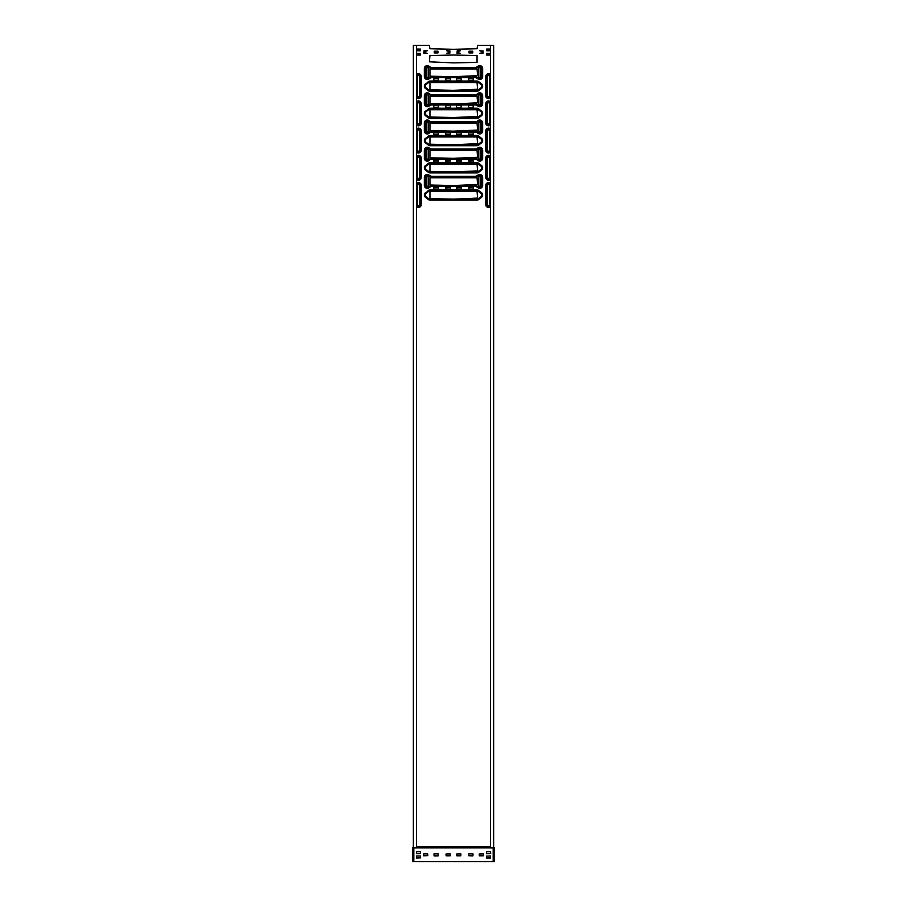 <?xml version="1.0" encoding="UTF-8"?>
<svg xmlns="http://www.w3.org/2000/svg" width="907" height="907" viewBox="0 0 907 907"><rect width="100%" height="100%" fill="white"/><g stroke="black" fill="none" stroke-linecap="round" stroke-linejoin="round"><path stroke-width="1.36" d="M493.646 785.088L493.646 784.147L493.646 785.088M433.829 107.514L438.376 107.514L438.512 105.768L433.829 105.631L433.829 107.514M473.171 105.631L468.624 105.631L468.488 107.377L473.171 107.514L473.171 105.631M473.171 78.421L468.624 78.421L468.488 80.167L473.171 80.304L473.171 78.421M433.829 80.304L438.376 80.304L438.512 78.558L433.829 78.421L433.829 80.304M445.87 107.514L450.428 107.514L450.552 105.768L445.87 105.631L445.87 107.514M461.13 105.631L456.572 105.631L456.448 107.377L461.13 107.514L461.13 105.631M461.13 78.421L456.572 78.421L456.448 80.167L461.13 80.304L461.13 78.421M445.87 80.304L450.428 80.304L450.552 78.558L445.87 78.421L445.87 80.304M437.979 51.2L434.226 51.2L434.226 52.935L437.979 52.935L437.979 51.2M469.021 51.2L472.774 51.2L472.774 52.935L469.021 52.935L469.021 51.2M456.981 53.139L457.241 50.724L460.461 50.724L457.99 51.54L457.99 52.595L460.461 53.411L456.981 53.139M450.019 50.996L449.759 53.411L446.539 53.411L449.01 52.595L449.01 51.54L446.539 50.724L450.019 50.996M483.204 50.996L482.943 53.411L479.724 53.411L482.195 52.595L482.195 51.54L479.724 50.724L483.204 50.996M423.796 53.139L424.057 50.724L427.276 50.724L424.805 51.54L424.805 52.595L427.276 53.411L423.796 53.139M416.562 55.078L420.315 55.078L420.315 53.343L416.562 53.343M416.562 50.792L420.315 50.792L420.315 49.057L416.562 49.057M453.5 55.021L429.952 55.554L429.408 61.823L453.5 62.889L477.048 62.356L477.048 55.554L453.5 55.021M490.438 45.35L493.646 45.35L493.646 847.864L490.438 847.864L490.438 45.35L477.592 45.35L477.048 48.751L453.5 49.284L429.952 48.751L429.408 45.35L413.354 45.35L413.354 847.864L416.562 847.864L416.562 45.35M490.438 50.792L486.685 50.792L486.685 49.057L490.438 49.057M490.438 55.078L486.685 55.078L486.685 53.343L490.438 53.343M461.266 132.978L456.572 132.841L456.448 134.587L461.13 134.724L461.266 132.978M461.266 160.188L456.572 160.051L456.448 161.797L461.13 161.934L461.266 160.188M461.266 187.398L456.572 187.261L456.448 189.007L461.13 189.144L461.266 187.398M445.734 134.587L450.428 134.724L450.552 132.978L445.87 132.841L445.734 134.587M445.734 161.797L450.428 161.934L450.552 160.188L445.87 160.051L445.734 161.797M445.734 189.007L450.428 189.144L450.552 187.398L445.87 187.261L445.734 189.007M473.307 132.978L468.624 132.841L468.488 134.587L473.171 134.724L473.307 132.978M473.307 160.188L468.624 160.051L468.488 161.797L473.171 161.934L473.307 160.188M473.307 187.398L468.624 187.261L468.488 189.007L473.171 189.144L473.307 187.398M433.693 134.587L438.376 134.724L438.512 132.978L433.829 132.841L433.693 134.587M433.693 161.797L438.376 161.934L438.512 160.188L433.829 160.051L433.693 161.797M433.693 189.007L438.376 189.144L438.512 187.398L433.829 187.261L433.693 189.007M493.646 789.498L493.646 788.557M494.156 847.603L494.247 861.65L493.827 847.864M412.844 847.739L413.354 846.753L412.844 847.739M412.844 847.603L412.753 861.65L493.85 861.65M413.15 861.65L413.093 847.841M413.422 847.762L493.578 847.762M473.035 853.963L472.898 855.868L468.76 855.732L468.885 853.827L473.035 853.963M438.115 855.868L434.102 855.868L433.965 853.963L438.115 853.827L438.115 855.868M460.858 855.789L456.845 855.789L456.709 854.043L460.858 853.906L460.858 855.789M450.155 855.789L446.142 855.789L446.006 854.043L450.155 853.906L450.155 855.789M416.426 855.97L420.451 855.97L420.576 857.875L416.426 858.011L416.426 855.97M416.426 851.684L420.451 851.684L420.576 853.589L416.426 853.725L416.426 851.684M486.549 851.684L490.574 851.684L490.698 853.589L486.549 853.725L486.549 851.684M490.574 858.011L486.549 858.011L486.424 856.106L490.574 855.97L490.574 858.011M423.66 853.906L427.673 853.906L427.809 855.652L423.66 855.789L423.66 853.906M483.34 855.789L479.327 855.789L479.191 854.043L483.34 853.906L483.34 855.789M417.503 76.528A0.941 0.941 0 0 1 418.444 75.598A0.941 0.941 0 0 1 419.374 76.528L419.374 95.802A0.941 0.941 0 0 1 418.444 96.732A0.941 0.941 0 0 1 417.503 95.802L417.503 76.528M487.626 76.528A0.941 0.941 0 0 1 488.556 75.598A0.941 0.941 0 0 1 489.497 76.528L489.497 95.802A0.941 0.941 0 0 1 488.556 96.732A0.941 0.941 0 0 1 487.626 95.802L487.626 76.528M417.503 103.738A0.941 0.941 0 0 1 418.444 102.808A0.941 0.941 0 0 1 419.374 103.738L419.374 123.012A0.941 0.941 0 0 1 418.444 123.942A0.941 0.941 0 0 1 417.503 123.012L417.503 103.738M417.503 130.948A0.941 0.941 0 0 1 418.444 130.018A0.941 0.941 0 0 1 419.374 130.948L419.374 150.222A0.941 0.941 0 0 1 418.444 151.152A0.941 0.941 0 0 1 417.503 150.222L417.503 130.948M417.503 158.158A0.941 0.941 0 0 1 418.444 157.228A0.941 0.941 0 0 1 419.374 158.158L419.374 177.432A0.941 0.941 0 0 1 418.444 178.362A0.941 0.941 0 0 1 417.503 177.432L417.503 158.158M417.503 185.368A0.941 0.941 0 0 1 418.444 184.438A0.941 0.941 0 0 1 419.374 185.368L419.374 204.642A0.941 0.941 0 0 1 418.444 205.572A0.941 0.941 0 0 1 417.503 204.642L417.503 185.368M487.626 103.738A0.941 0.941 0 0 1 488.556 102.808A0.941 0.941 0 0 1 489.497 103.738L489.497 123.012A0.941 0.941 0 0 1 488.556 123.942A0.941 0.941 0 0 1 487.626 123.012L487.626 103.738M487.626 130.948A0.941 0.941 0 0 1 488.556 130.018A0.941 0.941 0 0 1 489.497 130.948L489.497 150.222A0.941 0.941 0 0 1 488.556 151.152A0.941 0.941 0 0 1 487.626 150.222L487.626 130.948M487.626 158.158A0.941 0.941 0 0 1 488.556 157.228A0.941 0.941 0 0 1 489.497 158.158L489.497 177.432A0.941 0.941 0 0 1 488.556 178.362A0.941 0.941 0 0 1 487.626 177.432L487.626 158.158M487.626 185.368A0.941 0.941 0 0 1 488.556 184.438A0.941 0.941 0 0 1 489.497 185.368L489.497 204.642A0.941 0.941 0 0 1 488.556 205.572A0.941 0.941 0 0 1 487.626 204.642L487.626 185.368M428.206 76.573A0.941 0.941 0 0 1 427.276 77.514A0.941 0.941 0 0 1 426.335 76.573L426.335 68.547A0.941 0.941 0 0 1 427.276 67.606A0.941 0.941 0 0 1 428.206 68.547L428.206 76.573M452.967 68.943L429.952 68.943L429.952 76.177L453.5 76.71L477.592 75.632L477.048 68.943L452.967 68.943M480.665 76.573A0.941 0.941 0 0 1 479.724 77.514A0.941 0.941 0 0 1 478.794 76.573L478.794 68.547A0.941 0.941 0 0 1 479.724 67.606A0.941 0.941 0 0 1 480.665 68.547L480.665 76.573M428.206 103.783A0.941 0.941 0 0 1 427.276 104.724A0.941 0.941 0 0 1 426.335 103.783L426.335 95.757A0.941 0.941 0 0 1 427.276 94.816A0.941 0.941 0 0 1 428.206 95.757L428.206 103.783M452.967 96.153L429.952 96.153L429.952 103.387L453.5 103.92L477.592 102.842L477.048 96.153L452.967 96.153M480.665 103.783A0.941 0.941 0 0 1 479.724 104.724A0.941 0.941 0 0 1 478.794 103.783L478.794 95.757A0.941 0.941 0 0 1 479.724 94.816A0.941 0.941 0 0 1 480.665 95.757L480.665 103.783M428.206 130.993A0.941 0.941 0 0 1 427.276 131.934A0.941 0.941 0 0 1 426.335 130.993L426.335 122.967A0.941 0.941 0 0 1 427.276 122.026A0.941 0.941 0 0 1 428.206 122.967L428.206 130.993M452.967 123.363L429.952 123.363L429.952 130.597L453.5 131.13L477.592 130.052L477.048 123.363L452.967 123.363M480.665 130.993A0.941 0.941 0 0 1 479.724 131.934A0.941 0.941 0 0 1 478.794 130.993L478.794 122.967A0.941 0.941 0 0 1 479.724 122.026A0.941 0.941 0 0 1 480.665 122.967L480.665 130.993M428.206 158.203A0.941 0.941 0 0 1 427.276 159.144A0.941 0.941 0 0 1 426.335 158.203L426.335 150.177A0.941 0.941 0 0 1 427.276 149.236A0.941 0.941 0 0 1 428.206 150.177L428.206 158.203M452.967 150.573L429.952 150.573L429.952 157.807L453.5 158.34L477.592 157.262L477.048 150.573L452.967 150.573M480.665 158.203A0.941 0.941 0 0 1 479.724 159.144A0.941 0.941 0 0 1 478.794 158.203L478.794 150.177A0.941 0.941 0 0 1 479.724 149.236A0.941 0.941 0 0 1 480.665 150.177L480.665 158.203M428.206 185.413A0.941 0.941 0 0 1 427.276 186.354A0.941 0.941 0 0 1 426.335 185.413L426.335 177.387A0.941 0.941 0 0 1 427.276 176.446A0.941 0.941 0 0 1 428.206 177.387L428.206 185.413M452.967 177.783L429.952 177.783L429.952 185.017L453.5 185.55L477.592 184.472L477.048 177.783L452.967 177.783M480.665 185.413A0.941 0.941 0 0 1 479.724 186.354A0.941 0.941 0 0 1 478.794 185.413L478.794 177.387A0.941 0.941 0 0 1 479.724 176.446A0.941 0.941 0 0 1 480.665 177.387L480.665 185.413M452.967 82.548L429.952 82.548L429.952 89.782L453.5 90.315L477.592 89.237L477.048 82.548L452.967 82.548M452.967 109.758L429.952 109.758L429.952 116.992L453.5 117.525L477.592 116.447L477.048 109.758L452.967 109.758M452.967 136.968L429.952 136.968L429.952 144.202L453.5 144.735L477.592 143.657L477.048 136.968L452.967 136.968M452.967 164.178L429.952 164.178L429.952 171.412L453.5 171.945L477.592 170.867L477.048 164.178L452.967 164.178M452.967 191.388L429.952 191.388L429.952 198.622L453.5 199.155L477.592 198.077L477.048 191.388L452.967 191.388M430.145 199.268L430.145 199.733A2.517 2.517 0 0 1 428.614 199.211L425.734 197L428.841 198.928A2.154 2.154 0 0 0 430.145 199.37L476.855 199.37A2.154 2.154 0 0 0 478.159 198.928L481.039 196.717A2.154 2.154 0 0 0 481.039 193.293L478.159 191.082A2.154 2.154 0 0 0 476.855 190.64L430.145 190.64A2.154 2.154 0 0 0 428.841 191.082L425.961 193.293A2.154 2.154 0 0 0 425.961 196.717L426.018 196.638A2.052 2.052 0 0 1 426.018 193.372L428.898 191.173A2.052 2.052 0 0 1 430.145 190.742L476.855 190.742A2.052 2.052 0 0 1 478.102 191.173L480.982 193.372A2.052 2.052 0 0 1 480.982 196.638L478.102 198.837A2.052 2.052 0 0 1 476.855 199.268L430.145 199.268A2.052 2.052 0 0 1 428.898 198.837L426.018 196.638M430.145 172.058L430.145 172.523A2.517 2.517 0 0 1 428.614 172.001L425.734 169.79L428.841 171.718A2.154 2.154 0 0 0 430.145 172.16L476.855 172.16A2.154 2.154 0 0 0 478.159 171.718L481.039 169.507A2.154 2.154 0 0 0 481.039 166.083L478.159 163.872A2.154 2.154 0 0 0 476.855 163.43L430.145 163.43A2.154 2.154 0 0 0 428.841 163.872L425.961 166.083A2.154 2.154 0 0 0 425.961 169.507L426.018 169.428A2.052 2.052 0 0 1 426.018 166.162L428.898 163.963A2.052 2.052 0 0 1 430.145 163.532L476.855 163.532A2.052 2.052 0 0 1 478.102 163.963L480.982 166.162A2.052 2.052 0 0 1 480.982 169.428L478.102 171.627A2.052 2.052 0 0 1 476.855 172.058L430.145 172.058A2.052 2.052 0 0 1 428.898 171.627L426.018 169.428M430.145 144.848L430.145 145.313A2.517 2.517 0 0 1 428.614 144.791L425.734 142.58L428.841 144.508A2.154 2.154 0 0 0 430.145 144.95L476.855 144.95A2.154 2.154 0 0 0 478.159 144.508L481.039 142.297A2.154 2.154 0 0 0 481.039 138.873L478.159 136.662A2.154 2.154 0 0 0 476.855 136.22L430.145 136.22A2.154 2.154 0 0 0 428.841 136.662L425.961 138.873A2.154 2.154 0 0 0 425.961 142.297L426.018 142.218A2.052 2.052 0 0 1 426.018 138.952L428.898 136.753A2.052 2.052 0 0 1 430.145 136.322L476.855 136.322A2.052 2.052 0 0 1 478.102 136.753L480.982 138.952A2.052 2.052 0 0 1 480.982 142.218L478.102 144.417A2.052 2.052 0 0 1 476.855 144.848L430.145 144.848A2.052 2.052 0 0 1 428.898 144.417L426.018 142.218M430.145 117.638L430.145 118.103A2.517 2.517 0 0 1 428.614 117.581L425.734 115.37L428.841 117.298A2.154 2.154 0 0 0 430.145 117.74L476.855 117.74A2.154 2.154 0 0 0 478.159 117.298L481.039 115.087A2.154 2.154 0 0 0 481.039 111.663L478.159 109.452A2.154 2.154 0 0 0 476.855 109.01L430.145 109.01A2.154 2.154 0 0 0 428.841 109.452L425.961 111.663A2.154 2.154 0 0 0 425.961 115.087L426.018 115.008A2.052 2.052 0 0 1 426.018 111.742L428.898 109.543A2.052 2.052 0 0 1 430.145 109.112L476.855 109.112A2.052 2.052 0 0 1 478.102 109.543L480.982 111.742A2.052 2.052 0 0 1 480.982 115.008L478.102 117.207A2.052 2.052 0 0 1 476.855 117.638L430.145 117.638A2.052 2.052 0 0 1 428.898 117.207L426.018 115.008M425.485 192.681A2.925 2.925 0 0 0 425.485 197.329L428.365 199.54A2.925 2.925 0 0 0 430.145 200.141L476.855 200.141A2.925 2.925 0 0 0 478.635 199.54L481.515 197.329A2.925 2.925 0 0 0 481.515 192.681L478.635 190.47A2.925 2.925 0 0 0 476.855 189.869L430.145 189.869A2.925 2.925 0 0 0 428.365 190.47L425.734 193.01L428.614 190.799A2.517 2.517 0 0 1 430.145 190.277L476.855 190.277A2.517 2.517 0 0 1 478.386 190.799L481.266 193.01A2.517 2.517 0 0 1 481.266 197L478.386 199.211A2.517 2.517 0 0 1 476.855 199.733L430.145 200.141M425.485 197.329L425.734 197A2.517 2.517 0 0 1 425.734 193.01L426.018 193.372M425.485 165.471A2.925 2.925 0 0 0 425.485 170.119L428.365 172.33A2.925 2.925 0 0 0 430.145 172.931L476.855 172.931A2.925 2.925 0 0 0 478.635 172.33L481.515 170.119A2.925 2.925 0 0 0 481.515 165.471L478.635 163.26A2.925 2.925 0 0 0 476.855 162.659L430.145 162.659A2.925 2.925 0 0 0 428.365 163.26L425.734 165.8L428.614 163.589A2.517 2.517 0 0 1 430.145 163.067L476.855 163.067A2.517 2.517 0 0 1 478.386 163.589L481.266 165.8A2.517 2.517 0 0 1 481.266 169.79L478.386 172.001A2.517 2.517 0 0 1 476.855 172.523L430.145 172.931M425.485 170.119L425.734 169.79A2.517 2.517 0 0 1 425.734 165.8L426.018 166.162M425.485 138.261A2.925 2.925 0 0 0 425.485 142.909L428.365 145.12A2.925 2.925 0 0 0 430.145 145.721L476.855 145.721A2.925 2.925 0 0 0 478.635 145.12L481.515 142.909A2.925 2.925 0 0 0 481.515 138.261L478.635 136.05A2.925 2.925 0 0 0 476.855 135.449L430.145 135.449A2.925 2.925 0 0 0 428.365 136.05L425.734 138.59L428.614 136.379A2.517 2.517 0 0 1 430.145 135.857L476.855 135.857A2.517 2.517 0 0 1 478.386 136.379L481.266 138.59A2.517 2.517 0 0 1 481.266 142.58L478.386 144.791A2.517 2.517 0 0 1 476.855 145.313L430.145 145.721M425.485 142.909L425.734 142.58A2.517 2.517 0 0 1 425.734 138.59L426.018 138.952M425.485 111.051A2.925 2.925 0 0 0 425.485 115.699L428.365 117.91A2.925 2.925 0 0 0 430.145 118.511L476.855 118.511A2.925 2.925 0 0 0 478.635 117.91L481.515 115.699A2.925 2.925 0 0 0 481.515 111.051L478.635 108.84A2.925 2.925 0 0 0 476.855 108.239L430.145 108.239A2.925 2.925 0 0 0 428.365 108.84L425.734 111.38L428.614 109.169A2.517 2.517 0 0 1 430.145 108.647L476.855 108.647A2.517 2.517 0 0 1 478.386 109.169L481.266 111.38A2.517 2.517 0 0 1 481.266 115.37L478.386 117.581A2.517 2.517 0 0 1 476.855 118.103L430.145 118.511M425.485 115.699L425.734 115.37A2.517 2.517 0 0 1 425.734 111.38L426.018 111.742M430.145 90.428L430.145 90.893A2.517 2.517 0 0 1 428.614 90.371L425.734 88.16L428.841 90.088A2.154 2.154 0 0 0 430.145 90.53L476.855 90.53A2.154 2.154 0 0 0 478.159 90.088L481.039 87.877A2.154 2.154 0 0 0 481.039 84.453L478.159 82.242A2.154 2.154 0 0 0 476.855 81.8L430.145 81.8A2.154 2.154 0 0 0 428.841 82.242L425.961 84.453A2.154 2.154 0 0 0 425.961 87.877L426.018 87.798A2.052 2.052 0 0 1 426.018 84.532L428.898 82.333A2.052 2.052 0 0 1 430.145 81.902L476.855 81.902A2.052 2.052 0 0 1 478.102 82.333L480.982 84.532A2.052 2.052 0 0 1 480.982 87.798L478.102 89.997A2.052 2.052 0 0 1 476.855 90.428L430.145 90.428A2.052 2.052 0 0 1 428.898 89.997L426.018 87.798M425.485 83.841A2.925 2.925 0 0 0 425.485 88.489L428.365 90.7A2.925 2.925 0 0 0 430.145 91.301L476.855 91.301A2.925 2.925 0 0 0 478.635 90.7L481.515 88.489A2.925 2.925 0 0 0 481.515 83.841L478.635 81.63A2.925 2.925 0 0 0 476.855 81.029L430.145 81.029A2.925 2.925 0 0 0 428.365 81.63L425.734 84.17L428.614 81.959A2.517 2.517 0 0 1 430.145 81.437L476.855 81.437A2.517 2.517 0 0 1 478.386 81.959L481.266 84.17A2.517 2.517 0 0 1 481.266 88.16L478.386 90.371A2.517 2.517 0 0 1 476.855 90.893L430.145 91.301M425.485 88.489L425.734 88.16A2.517 2.517 0 0 1 425.734 84.17L426.018 84.532M424.34 150.177L424.34 158.203A2.925 2.925 0 0 0 429.056 160.528L429.601 160.097A3.764 3.764 0 0 1 431.902 159.326L475.098 159.326A3.764 3.764 0 0 1 477.399 160.097L477.944 160.528A2.925 2.925 0 0 0 482.66 158.203L482.66 150.177A2.925 2.925 0 0 0 477.944 147.852L477.399 148.283A3.764 3.764 0 0 1 475.098 149.054L431.902 149.054A3.764 3.764 0 0 1 429.601 148.283L429.056 147.852A2.925 2.925 0 0 0 424.34 150.177L424.759 150.177A2.517 2.517 0 0 1 428.807 148.181L429.351 148.601A4.172 4.172 0 0 0 431.902 149.462L475.098 149.462A4.172 4.172 0 0 0 477.649 148.601L478.193 148.181A2.517 2.517 0 0 1 482.241 150.177L482.241 158.203A2.517 2.517 0 0 1 478.193 160.199L477.649 159.779A4.172 4.172 0 0 0 475.098 158.918L431.902 158.918A4.172 4.172 0 0 0 429.351 159.779L428.807 160.199A2.517 2.517 0 0 1 424.759 158.203L424.759 150.177L425.111 158.203A2.154 2.154 0 0 0 428.58 159.915L429.056 160.528M424.34 95.757L424.34 103.783A2.925 2.925 0 0 0 429.056 106.108L429.601 105.677A3.764 3.764 0 0 1 431.902 104.906L475.098 104.906A3.764 3.764 0 0 1 477.399 105.677L477.944 106.108A2.925 2.925 0 0 0 482.66 103.783L482.66 95.757A2.925 2.925 0 0 0 477.944 93.432L477.399 93.863A3.764 3.764 0 0 1 475.098 94.634L431.902 94.634A3.764 3.764 0 0 1 429.601 93.863L429.056 93.432A2.925 2.925 0 0 0 424.34 95.757L424.759 95.757A2.517 2.517 0 0 1 428.807 93.761L429.351 94.181A4.172 4.172 0 0 0 431.902 95.042L475.098 95.042A4.172 4.172 0 0 0 477.649 94.181L478.193 93.761A2.517 2.517 0 0 1 482.241 95.757L482.241 103.783A2.517 2.517 0 0 1 478.193 105.779L477.649 105.359A4.172 4.172 0 0 0 475.098 104.498L431.902 104.498A4.172 4.172 0 0 0 429.351 105.359L428.807 105.779A2.517 2.517 0 0 1 424.759 103.783L424.759 95.757L425.111 103.783A2.154 2.154 0 0 0 428.58 105.495L429.056 106.108M490.438 846.753L416.562 846.753M416.562 74.419A2.823 2.823 0 0 1 421.256 76.528L421.256 95.802A2.823 2.823 0 0 1 416.562 97.911M490.438 97.911A2.823 2.823 0 0 1 485.744 95.802L485.744 76.528A2.823 2.823 0 0 1 490.438 74.419M416.562 101.629A2.823 2.823 0 0 1 421.256 103.738L421.256 123.012A2.823 2.823 0 0 1 416.562 125.121M416.562 128.839A2.823 2.823 0 0 1 421.256 130.948L421.256 150.222A2.823 2.823 0 0 1 416.562 152.331M416.562 156.049A2.823 2.823 0 0 1 421.256 158.158L421.256 177.432A2.823 2.823 0 0 1 416.562 179.541M416.562 183.259A2.823 2.823 0 0 1 421.256 185.368L421.256 204.642A2.823 2.823 0 0 1 416.562 206.751M490.438 125.121A2.823 2.823 0 0 1 485.744 123.012L485.744 103.738A2.823 2.823 0 0 1 490.438 101.629M490.438 152.331A2.823 2.823 0 0 1 485.744 150.222L485.744 130.948A2.823 2.823 0 0 1 490.438 128.839M490.438 179.541A2.823 2.823 0 0 1 485.744 177.432L485.744 158.158A2.823 2.823 0 0 1 490.438 156.049M490.438 206.751A2.823 2.823 0 0 1 485.744 204.642L485.744 185.368A2.823 2.823 0 0 1 490.438 183.259M424.34 68.547L424.34 76.573A2.925 2.925 0 0 0 429.056 78.898L429.601 78.467A3.764 3.764 0 0 1 431.902 77.696L475.098 77.696A3.764 3.764 0 0 1 477.399 78.467L477.944 78.898A2.925 2.925 0 0 0 482.66 76.573L482.66 68.547A2.925 2.925 0 0 0 477.944 66.222L477.399 66.653A3.764 3.764 0 0 1 475.098 67.424L431.902 67.424A3.764 3.764 0 0 1 429.601 66.653L429.056 66.222A2.925 2.925 0 0 0 424.34 68.547L424.759 68.547A2.517 2.517 0 0 1 428.807 66.551L429.351 66.971A4.172 4.172 0 0 0 431.902 67.832L475.098 67.832A4.172 4.172 0 0 0 477.649 66.971L478.193 66.551A2.517 2.517 0 0 1 482.241 68.547L482.241 76.573A2.517 2.517 0 0 1 478.193 78.569L477.649 78.149A4.172 4.172 0 0 0 475.098 77.288L431.902 77.288A4.172 4.172 0 0 0 429.351 78.149L428.807 78.569A2.517 2.517 0 0 1 424.759 76.573L424.759 68.547L425.111 76.573A2.154 2.154 0 0 0 428.58 78.285L429.056 78.898M424.34 122.967L424.34 130.993A2.925 2.925 0 0 0 429.056 133.318L429.601 132.887A3.764 3.764 0 0 1 431.902 132.116L475.098 132.116A3.764 3.764 0 0 1 477.399 132.887L477.944 133.318A2.925 2.925 0 0 0 482.66 130.993L482.66 122.967A2.925 2.925 0 0 0 477.944 120.642L477.399 121.073A3.764 3.764 0 0 1 475.098 121.844L431.902 121.844A3.764 3.764 0 0 1 429.601 121.073L429.056 120.642A2.925 2.925 0 0 0 424.34 122.967L424.759 122.967A2.517 2.517 0 0 1 428.807 120.971L429.351 121.391A4.172 4.172 0 0 0 431.902 122.252L475.098 122.252A4.172 4.172 0 0 0 477.649 121.391L478.193 120.971A2.517 2.517 0 0 1 482.241 122.967L482.241 130.993A2.517 2.517 0 0 1 478.193 132.989L477.649 132.569A4.172 4.172 0 0 0 475.098 131.708L431.902 131.708A4.172 4.172 0 0 0 429.351 132.569L428.807 132.989A2.517 2.517 0 0 1 424.759 130.993L424.759 122.967L425.111 130.993A2.154 2.154 0 0 0 428.58 132.705L429.056 133.318M424.34 177.387L424.34 185.413A2.925 2.925 0 0 0 429.056 187.738L429.601 187.307A3.764 3.764 0 0 1 431.902 186.536L475.098 186.536A3.764 3.764 0 0 1 477.399 187.307L477.944 187.738A2.925 2.925 0 0 0 482.66 185.413L482.66 177.387A2.925 2.925 0 0 0 477.944 175.062L477.399 175.493A3.764 3.764 0 0 1 475.098 176.264L431.902 176.264A3.764 3.764 0 0 1 429.601 175.493L429.056 175.062A2.925 2.925 0 0 0 424.34 177.387L424.759 177.387A2.517 2.517 0 0 1 428.807 175.391L429.351 175.811A4.172 4.172 0 0 0 431.902 176.672L475.098 176.672A4.172 4.172 0 0 0 477.649 175.811L478.193 175.391A2.517 2.517 0 0 1 482.241 177.387L482.241 185.413A2.517 2.517 0 0 1 478.193 187.409L477.649 186.989A4.172 4.172 0 0 0 475.098 186.128L431.902 186.128A4.172 4.172 0 0 0 429.351 186.989L428.807 187.409A2.517 2.517 0 0 1 424.759 185.413L424.759 177.387L425.111 185.413A2.154 2.154 0 0 0 428.58 187.125L429.056 187.738M490.438 847.83L416.562 847.83M416.562 847.217L490.438 847.217M493.181 861.65L493.181 847.864M413.819 861.65L413.819 847.864M416.562 75.02A2.404 2.404 0 0 1 420.848 76.528L420.485 95.802A2.052 2.052 0 0 1 416.562 96.63M421.256 76.528L420.383 95.802A1.95 1.95 0 0 1 416.562 96.323M421.256 95.802L420.848 95.802A2.404 2.404 0 0 1 416.562 97.31M416.562 75.7A2.052 2.052 0 0 1 420.485 76.528L420.383 95.802M416.562 76.007A1.95 1.95 0 0 1 420.383 76.528M490.438 76.007A1.95 1.95 0 0 0 486.617 76.528L486.515 95.802L485.744 95.802M490.438 75.7A2.052 2.052 0 0 0 486.515 76.528L486.152 95.802A2.404 2.404 0 0 0 490.438 97.31M490.438 96.63A2.052 2.052 0 0 1 486.515 95.802L486.617 95.802A1.95 1.95 0 0 0 490.438 96.323M485.744 76.528L486.152 76.528A2.404 2.404 0 0 1 490.438 75.02M486.617 76.528L486.617 95.802M416.562 102.23A2.404 2.404 0 0 1 420.848 103.738L420.485 123.012A2.052 2.052 0 0 1 416.562 123.84M421.256 103.738L420.383 123.012A1.95 1.95 0 0 1 416.562 123.533M421.256 123.012L420.848 123.012A2.404 2.404 0 0 1 416.562 124.52M416.562 102.91A2.052 2.052 0 0 1 420.485 103.738L420.383 123.012M416.562 129.44A2.404 2.404 0 0 1 420.848 130.948L420.485 150.222A2.052 2.052 0 0 1 416.562 151.05M421.256 130.948L420.383 150.222A1.95 1.95 0 0 1 416.562 150.743M421.256 150.222L420.848 150.222A2.404 2.404 0 0 1 416.562 151.73M416.562 130.12A2.052 2.052 0 0 1 420.485 130.948L420.383 150.222M416.562 156.65A2.404 2.404 0 0 1 420.848 158.158L420.485 177.432A2.052 2.052 0 0 1 416.562 178.26M421.256 158.158L420.383 177.432A1.95 1.95 0 0 1 416.562 177.953M421.256 177.432L420.848 177.432A2.404 2.404 0 0 1 416.562 178.94M416.562 157.33A2.052 2.052 0 0 1 420.485 158.158L420.383 177.432M416.562 183.86A2.404 2.404 0 0 1 420.848 185.368L420.485 204.642A2.052 2.052 0 0 1 416.562 205.47M421.256 185.368L420.383 204.642A1.95 1.95 0 0 1 416.562 205.163M421.256 204.642L420.848 204.642A2.404 2.404 0 0 1 416.562 206.15M416.562 184.54A2.052 2.052 0 0 1 420.485 185.368L420.383 204.642M416.562 103.217A1.95 1.95 0 0 1 420.383 103.738M416.562 130.427A1.95 1.95 0 0 1 420.383 130.948M416.562 157.637A1.95 1.95 0 0 1 420.383 158.158M416.562 184.847A1.95 1.95 0 0 1 420.383 185.368M490.438 103.217A1.95 1.95 0 0 0 486.617 103.738L486.515 123.012L485.744 123.012M490.438 102.91A2.052 2.052 0 0 0 486.515 103.738L486.152 123.012A2.404 2.404 0 0 0 490.438 124.52M490.438 123.84A2.052 2.052 0 0 1 486.515 123.012L486.617 123.012A1.95 1.95 0 0 0 490.438 123.533M485.744 103.738L486.152 103.738A2.404 2.404 0 0 1 490.438 102.23M490.438 130.427A1.95 1.95 0 0 0 486.617 130.948L486.515 150.222L485.744 150.222M490.438 130.12A2.052 2.052 0 0 0 486.515 130.948L486.152 150.222A2.404 2.404 0 0 0 490.438 151.73M490.438 151.05A2.052 2.052 0 0 1 486.515 150.222L486.617 150.222A1.95 1.95 0 0 0 490.438 150.743M485.744 130.948L486.152 130.948A2.404 2.404 0 0 1 490.438 129.44M490.438 157.637A1.95 1.95 0 0 0 486.617 158.158L486.515 177.432L485.744 177.432M490.438 157.33A2.052 2.052 0 0 0 486.515 158.158L486.152 177.432A2.404 2.404 0 0 0 490.438 178.94M490.438 178.26A2.052 2.052 0 0 1 486.515 177.432L486.617 177.432A1.95 1.95 0 0 0 490.438 177.953M485.744 158.158L486.152 158.158A2.404 2.404 0 0 1 490.438 156.65M490.438 184.847A1.95 1.95 0 0 0 486.617 185.368L486.515 204.642L485.744 204.642M490.438 184.54A2.052 2.052 0 0 0 486.515 185.368L486.152 204.642A2.404 2.404 0 0 0 490.438 206.15M490.438 205.47A2.052 2.052 0 0 1 486.515 204.642L486.617 204.642A1.95 1.95 0 0 0 490.438 205.163M485.744 185.368L486.152 185.368A2.404 2.404 0 0 1 490.438 183.86M486.617 103.738L486.617 123.012M486.617 130.948L486.617 150.222M486.617 158.158L486.617 177.432M486.617 185.368L486.617 204.642M428.523 78.206A2.052 2.052 0 0 1 425.224 76.573L425.224 68.547A2.052 2.052 0 0 1 428.523 66.914L429.068 67.345A4.637 4.637 0 0 0 431.902 68.297L475.098 68.297A4.637 4.637 0 0 0 477.932 67.345L478.477 66.914A2.052 2.052 0 0 1 481.776 68.547L481.776 76.573A2.052 2.052 0 0 1 478.477 78.206L477.932 77.775A4.637 4.637 0 0 0 475.098 76.823L431.902 76.823A4.637 4.637 0 0 0 429.068 77.775L428.58 78.285L429.136 77.866A4.535 4.535 0 0 1 431.902 76.925L475.098 76.925A4.535 4.535 0 0 1 477.864 77.866L478.42 78.285A2.154 2.154 0 0 0 481.889 76.573L482.66 76.573M478.477 78.206L477.944 78.898M477.932 77.775L477.399 78.467M475.098 76.823L475.098 77.696M431.902 76.823L431.902 77.696M429.068 77.775L429.601 78.467M425.224 76.573L424.34 76.573M481.776 76.573L481.889 68.547A2.154 2.154 0 0 0 478.42 66.835L477.864 67.254A4.535 4.535 0 0 1 475.098 68.195L431.902 68.195A4.535 4.535 0 0 1 429.136 67.254L428.58 66.835A2.154 2.154 0 0 0 425.111 68.547L425.224 68.547M428.523 66.914L429.056 66.222M429.068 67.345L429.601 66.653M431.902 68.297L431.902 67.424M475.098 68.297L475.098 67.424M477.932 67.345L477.399 66.653M478.477 66.914L477.944 66.222M481.776 68.547L482.66 68.547M428.523 105.416A2.052 2.052 0 0 1 425.224 103.783L425.224 95.757A2.052 2.052 0 0 1 428.523 94.124L429.068 94.555A4.637 4.637 0 0 0 431.902 95.507L475.098 95.507A4.637 4.637 0 0 0 477.932 94.555L478.477 94.124A2.052 2.052 0 0 1 481.776 95.757L481.776 103.783A2.052 2.052 0 0 1 478.477 105.416L477.932 104.985A4.637 4.637 0 0 0 475.098 104.033L431.902 104.033A4.637 4.637 0 0 0 429.068 104.985L428.58 105.495L429.136 105.076A4.535 4.535 0 0 1 431.902 104.135L475.098 104.135A4.535 4.535 0 0 1 477.864 105.076L478.42 105.495A2.154 2.154 0 0 0 481.889 103.783L482.66 103.783M478.477 105.416L477.944 106.108M477.932 104.985L477.399 105.677M475.098 104.033L475.098 104.906M431.902 104.033L431.902 104.906M429.068 104.985L429.601 105.677M425.224 103.783L424.34 103.783M481.776 103.783L481.889 95.757A2.154 2.154 0 0 0 478.42 94.045L477.864 94.464A4.535 4.535 0 0 1 475.098 95.405L431.902 95.405A4.535 4.535 0 0 1 429.136 94.464L428.58 94.045A2.154 2.154 0 0 0 425.111 95.757L425.224 95.757M428.523 94.124L429.056 93.432M429.068 94.555L429.601 93.863M431.902 95.507L431.902 94.634M475.098 95.507L475.098 94.634M477.932 94.555L477.399 93.863M478.477 94.124L477.944 93.432M481.776 95.757L482.66 95.757M428.523 132.626A2.052 2.052 0 0 1 425.224 130.993L425.224 122.967A2.052 2.052 0 0 1 428.523 121.334L429.068 121.765A4.637 4.637 0 0 0 431.902 122.717L475.098 122.717A4.637 4.637 0 0 0 477.932 121.765L478.477 121.334A2.052 2.052 0 0 1 481.776 122.967L481.776 130.993A2.052 2.052 0 0 1 478.477 132.626L477.932 132.195A4.637 4.637 0 0 0 475.098 131.243L431.902 131.243A4.637 4.637 0 0 0 429.068 132.195L428.58 132.705L429.136 132.286A4.535 4.535 0 0 1 431.902 131.345L475.098 131.345A4.535 4.535 0 0 1 477.864 132.286L478.42 132.705A2.154 2.154 0 0 0 481.889 130.993L482.66 130.993M478.477 132.626L477.944 133.318M477.932 132.195L477.399 132.887M475.098 131.243L475.098 132.116M431.902 131.243L431.902 132.116M429.068 132.195L429.601 132.887M425.224 130.993L424.34 130.993M481.776 130.993L481.889 122.967A2.154 2.154 0 0 0 478.42 121.255L477.864 121.674A4.535 4.535 0 0 1 475.098 122.615L431.902 122.615A4.535 4.535 0 0 1 429.136 121.674L428.58 121.255A2.154 2.154 0 0 0 425.111 122.967L425.224 122.967M428.523 121.334L429.056 120.642M429.068 121.765L429.601 121.073M431.902 122.717L431.902 121.844M475.098 122.717L475.098 121.844M477.932 121.765L477.399 121.073M478.477 121.334L477.944 120.642M481.776 122.967L482.66 122.967M428.523 159.836A2.052 2.052 0 0 1 425.224 158.203L425.224 150.177A2.052 2.052 0 0 1 428.523 148.544L429.068 148.975A4.637 4.637 0 0 0 431.902 149.927L475.098 149.927A4.637 4.637 0 0 0 477.932 148.975L478.477 148.544A2.052 2.052 0 0 1 481.776 150.177L481.776 158.203A2.052 2.052 0 0 1 478.477 159.836L477.932 159.405A4.637 4.637 0 0 0 475.098 158.453L431.902 158.453A4.637 4.637 0 0 0 429.068 159.405L428.58 159.915L429.136 159.496A4.535 4.535 0 0 1 431.902 158.555L475.098 158.555A4.535 4.535 0 0 1 477.864 159.496L478.42 159.915A2.154 2.154 0 0 0 481.889 158.203L482.66 158.203M478.477 159.836L477.944 160.528M477.932 159.405L477.399 160.097M475.098 158.453L475.098 159.326M431.902 158.453L431.902 159.326M429.068 159.405L429.601 160.097M425.224 158.203L424.34 158.203M481.776 158.203L481.889 150.177A2.154 2.154 0 0 0 478.42 148.465L477.864 148.884A4.535 4.535 0 0 1 475.098 149.825L431.902 149.825A4.535 4.535 0 0 1 429.136 148.884L428.58 148.465A2.154 2.154 0 0 0 425.111 150.177L425.224 150.177M428.523 148.544L429.056 147.852M429.068 148.975L429.601 148.283M431.902 149.927L431.902 149.054M475.098 149.927L475.098 149.054M477.932 148.975L477.399 148.283M478.477 148.544L477.944 147.852M481.776 150.177L482.66 150.177M428.523 187.046A2.052 2.052 0 0 1 425.224 185.413L425.224 177.387A2.052 2.052 0 0 1 428.523 175.754L429.068 176.185A4.637 4.637 0 0 0 431.902 177.137L475.098 177.137A4.637 4.637 0 0 0 477.932 176.185L478.477 175.754A2.052 2.052 0 0 1 481.776 177.387L481.776 185.413A2.052 2.052 0 0 1 478.477 187.046L477.932 186.615A4.637 4.637 0 0 0 475.098 185.663L431.902 185.663A4.637 4.637 0 0 0 429.068 186.615L428.58 187.125L429.136 186.706A4.535 4.535 0 0 1 431.902 185.765L475.098 185.765A4.535 4.535 0 0 1 477.864 186.706L478.42 187.125A2.154 2.154 0 0 0 481.889 185.413L482.66 185.413M478.477 187.046L477.944 187.738M477.932 186.615L477.399 187.307M475.098 185.663L475.098 186.536M431.902 185.663L431.902 186.536M429.068 186.615L429.601 187.307M425.224 185.413L424.34 185.413M481.776 185.413L481.889 177.387A2.154 2.154 0 0 0 478.42 175.675L477.864 176.094A4.535 4.535 0 0 1 475.098 177.035L431.902 177.035A4.535 4.535 0 0 1 429.136 176.094L428.58 175.675A2.154 2.154 0 0 0 425.111 177.387L425.224 177.387M428.523 175.754L429.056 175.062M429.068 176.185L429.601 175.493M431.902 177.137L431.902 176.264M475.098 177.137L475.098 176.264M477.932 176.185L477.399 175.493M478.477 175.754L477.944 175.062M481.776 177.387L482.66 177.387M476.855 90.428L476.855 91.301M478.102 89.997L478.635 90.7M428.898 89.997L428.365 90.7M428.898 82.333L428.365 81.63M430.145 81.902L430.145 81.029M476.855 81.902L476.855 81.029M478.102 82.333L478.635 81.63M480.982 84.532L481.515 83.841M480.982 87.798L481.515 88.489M476.855 117.638L476.855 118.511M478.102 117.207L478.635 117.91M428.898 117.207L428.365 117.91M428.898 109.543L428.365 108.84M430.145 109.112L430.145 108.239M476.855 109.112L476.855 108.239M478.102 109.543L478.635 108.84M480.982 111.742L481.515 111.051M480.982 115.008L481.515 115.699M476.855 144.848L476.855 145.721M478.102 144.417L478.635 145.12M428.898 144.417L428.365 145.12M428.898 136.753L428.365 136.05M430.145 136.322L430.145 135.449M476.855 136.322L476.855 135.449M478.102 136.753L478.635 136.05M480.982 138.952L481.515 138.261M480.982 142.218L481.515 142.909M476.855 172.058L476.855 172.931M478.102 171.627L478.635 172.33M428.898 171.627L428.365 172.33M428.898 163.963L428.365 163.26M430.145 163.532L430.145 162.659M476.855 163.532L476.855 162.659M478.102 163.963L478.635 163.26M480.982 166.162L481.515 165.471M480.982 169.428L481.515 170.119M476.855 199.268L476.855 200.141M478.102 198.837L478.635 199.54M428.898 198.837L428.365 199.54M428.898 191.173L428.365 190.47M430.145 190.742L430.145 189.869M476.855 190.742L476.855 189.869M478.102 191.173L478.635 190.47M480.982 193.372L481.515 192.681M480.982 196.638L481.515 197.329M488.363 49.057L488.363 50.792M486.957 49.057L486.957 50.792M488.76 49.057L488.76 50.792M490.165 49.057L490.165 50.792M488.76 55.078L488.76 53.343M490.165 55.078L490.165 53.343M488.363 55.078L488.363 53.343M486.957 55.078L486.957 53.343M418.637 49.057L418.637 50.792M420.043 49.057L420.043 50.792M418.24 49.057L418.24 50.792M416.835 49.057L416.835 50.792M418.24 55.078L418.24 53.343M416.835 55.078L416.835 53.343M418.637 55.078L418.637 53.343M420.043 55.078L420.043 53.343M471.096 51.2L471.096 52.935M472.502 51.2L472.502 52.935M470.699 51.2L470.699 52.935M469.293 51.2L469.293 52.935M435.904 51.2L435.904 52.935M434.498 51.2L434.498 52.935M436.301 51.2L436.301 52.935M437.707 51.2L437.707 52.935"/></g></svg>
